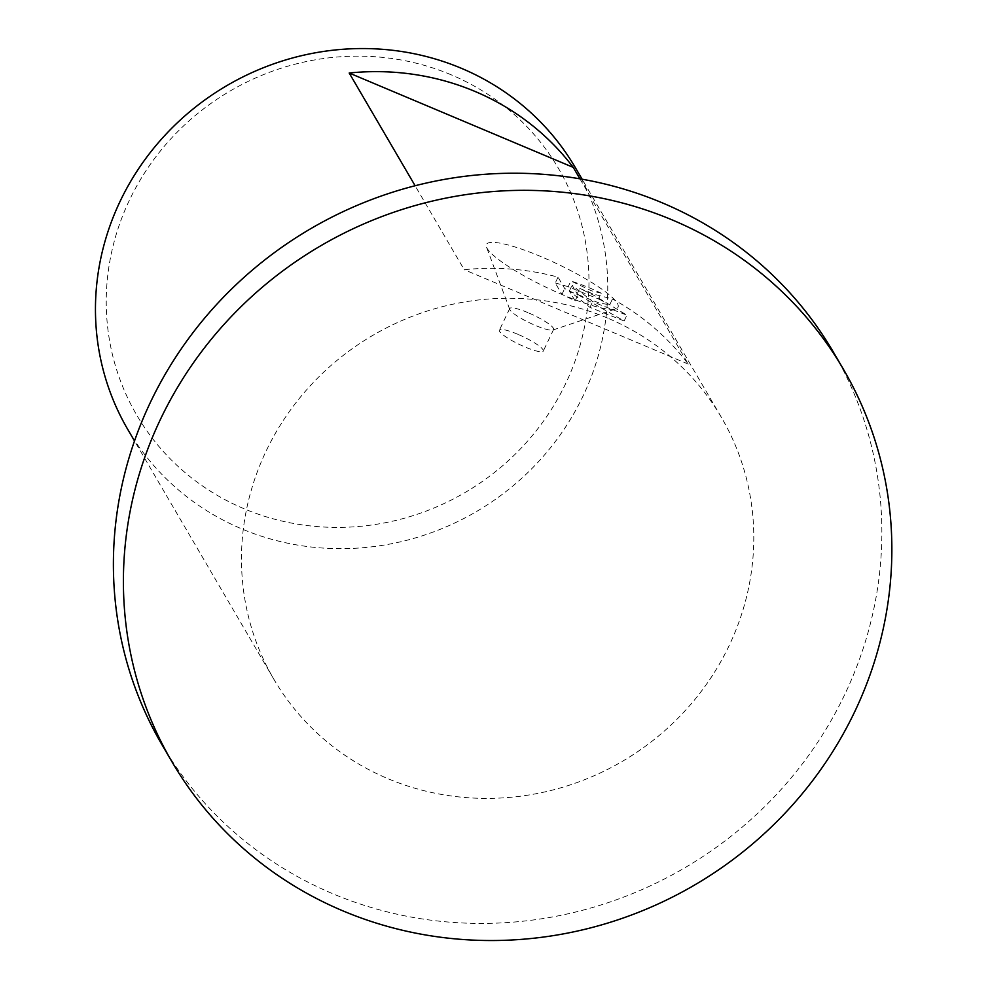<?xml version="1.0" encoding="UTF-8"?>
<svg xmlns="http://www.w3.org/2000/svg" width="989" height="989" viewBox="0 0 989 989"><rect width="100%" height="100%" fill="white"/><g stroke="black" fill="none" stroke-linecap="round" stroke-linejoin="round"><path stroke-width="0.74" stroke-dasharray="4.95 3.71" d="M161.924 744.63A388.887 370.269 149.7 0 0 332.873 893.759A388.887 370.269 149.7 0 0 777.984 792.894A388.887 370.269 149.7 0 0 833.331 352.022M451.108 74.781A244.295 232.6 149.7 0 0 129.559 199.914A244.295 232.6 149.7 0 0 244.11 508.766A244.295 232.6 149.7 0 0 565.659 383.621A244.295 232.6 149.7 0 0 451.108 74.781M127.804 429.486A259.254 246.842 149.7 0 0 241.761 528.892A259.254 246.842 149.7 0 0 538.511 461.653A259.254 246.842 149.7 0 0 575.413 167.734M527.891 312.611A24.305 4.315 25.5 0 0 509.706 308.556A24.305 4.315 25.5 0 0 509.731 309.433A24.305 4.315 25.5 0 0 535.395 325.443A24.305 4.315 25.5 0 0 552.888 330.017A24.305 4.315 25.5 0 0 553.58 329.485A24.305 4.315 25.5 0 0 527.891 312.611M563.483 295.093A72.914 12.944 -154.5 0 1 486.501 247.077A72.914 12.944 -154.5 0 1 540.983 256.608A72.914 12.944 -154.5 0 1 615.962 308.828A72.914 12.944 -154.5 0 1 563.483 295.093M517.593 334.195A24.305 4.315 25.5 0 0 499.408 330.153A24.305 4.315 25.5 0 0 525.097 347.028A24.305 4.315 25.5 0 0 543.282 351.083A24.305 4.315 25.5 0 0 517.593 334.195M558.043 277.143L555.274 282.953L561.925 294.351L575.116 300.854L569.355 291.013L589.963 307.381L624.146 320.98L576.995 294.178L599.223 303.03L609.731 304.76L612.488 298.975L593.474 294.092L579.752 288.405L594.327 295.55L626.915 315.17L599.594 304.575L592.708 301.62L572.112 285.228L577.873 295.068L564.707 288.541L558.043 277.143A259.254 246.842 149.7 0 0 464.212 269.7L415.12 185.747M607.469 318.038A259.254 246.842 149.7 0 0 310.731 385.277A259.254 246.842 149.7 0 0 273.829 679.196A259.254 246.842 149.7 0 0 387.787 778.615A259.254 246.842 149.7 0 0 684.536 711.375A259.254 246.842 149.7 0 0 721.438 417.457A259.254 246.842 149.7 0 0 607.469 318.038M601.3 293.214A259.254 246.842 149.7 0 0 589.976 288.108A259.254 246.842 149.7 0 0 570.913 280.987L591.558 290.828L601.3 293.214L598.543 298.987L568.156 286.761L570.913 280.987M561.925 294.351L564.707 288.541M555.274 282.953A252.776 240.673 -30.3 0 1 568.156 286.761M579.937 178.836L688.27 364.088A259.254 246.842 149.7 0 0 612.488 298.975L609.731 304.76A252.776 240.673 -30.3 0 0 598.543 298.987M576.995 294.178L579.752 288.405M575.116 300.854L577.873 295.068M569.355 291.013L572.112 285.228M589.963 307.381L592.708 301.62M624.146 320.98L626.915 315.17M688.27 364.088L464.212 269.7M509.731 309.433L486.501 247.077M509.706 308.556L499.408 330.153M273.829 679.196L134.516 440.958M721.438 417.457L582.125 179.219M553.58 329.485L543.282 351.083M552.888 330.017L615.962 308.828"/><path stroke-width="1.48" d="M843.333 369.12L833.331 352.022A388.887 370.269 149.7 0 0 662.395 202.893A388.887 370.269 149.7 0 0 217.271 303.759A388.887 370.269 149.7 0 0 161.924 744.63L171.938 761.74A388.887 370.269 149.7 0 0 342.874 910.857A388.887 370.269 149.7 0 0 787.986 810.003A388.887 370.269 149.7 0 0 843.333 369.12A388.887 370.269 149.7 0 0 672.396 220.003A388.887 370.269 149.7 0 0 227.272 320.856A388.887 370.269 149.7 0 0 171.938 761.74M582.125 179.219L575.413 167.734A259.254 246.842 149.7 0 0 461.443 68.328A259.254 246.842 149.7 0 0 164.706 135.567A259.254 246.842 149.7 0 0 127.804 429.486L134.516 440.958M415.12 185.747L349.191 73.013A259.254 246.842 -30.3 0 1 474.955 91.421A259.254 246.842 -30.3 0 1 573.249 167.388L579.937 178.836M349.191 73.013L573.249 167.388"/></g></svg>
